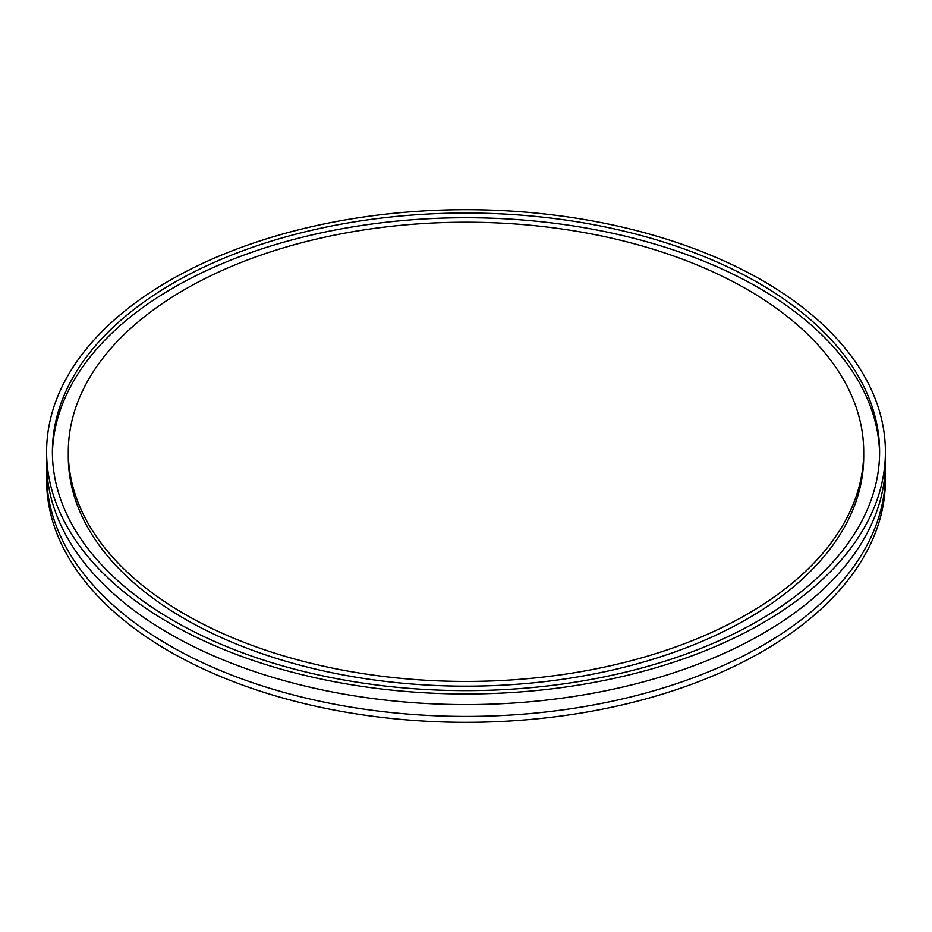 <?xml version="1.0" encoding="UTF-8"?>
<svg xmlns="http://www.w3.org/2000/svg" width="932" height="932" viewBox="0 0 932 932"><rect width="100%" height="100%" fill="white"/><g stroke="black" fill="none" stroke-linecap="round" stroke-linejoin="round"><path stroke-width="1.4" d="M46.6 451.834L46.6 462.458A419.4 242.134 0 0 0 169.438 633.678A419.4 242.134 0 0 0 626.502 686.162A419.4 242.134 0 0 0 885.4 462.458L885.4 451.834A419.4 242.134 180 0 1 626.502 675.537A419.4 242.134 180 0 1 169.438 623.042A419.4 242.134 180 0 1 46.6 451.834A419.4 242.134 180 0 1 305.498 228.119A419.4 242.134 180 0 1 762.562 280.614A419.4 242.134 180 0 1 885.4 451.834M758.473 282.978A413.61 238.802 180 0 1 879.61 451.834A413.61 238.802 180 0 1 624.289 672.45A413.61 238.802 180 0 1 173.527 620.689A413.61 238.802 180 0 1 52.39 451.834A413.61 238.802 180 0 1 307.711 231.206A413.61 238.802 180 0 1 758.473 282.978M879.598 454.187A413.61 238.802 0 0 0 758.473 287.697A413.61 238.802 0 0 0 309.61 235.481A413.61 238.802 0 0 0 52.402 454.187M184.781 614.188A397.708 229.61 0 0 0 618.196 663.968A397.708 229.61 0 0 0 863.708 451.834A397.708 229.61 0 0 0 747.219 289.468A397.708 229.61 0 0 0 313.804 239.699A397.708 229.61 0 0 0 68.292 451.834A397.708 229.61 0 0 0 184.781 614.188M68.292 451.834L68.292 456.552A397.708 229.61 0 0 0 184.781 618.918A397.708 229.61 0 0 0 618.196 668.687A397.708 229.61 0 0 0 863.708 456.552L863.708 451.834M885.272 468.365A419.4 242.134 180 0 1 885.4 474.272L885.4 480.166A419.4 242.134 180 0 1 626.502 703.881A419.4 242.134 180 0 1 169.438 651.386A419.4 242.134 180 0 1 46.6 480.166L46.6 474.272A419.4 242.134 180 0 1 46.728 468.365M885.4 474.272A419.4 242.134 180 0 1 626.502 697.975A419.4 242.134 180 0 1 169.438 645.48A419.4 242.134 180 0 1 46.6 474.272"/></g></svg>

